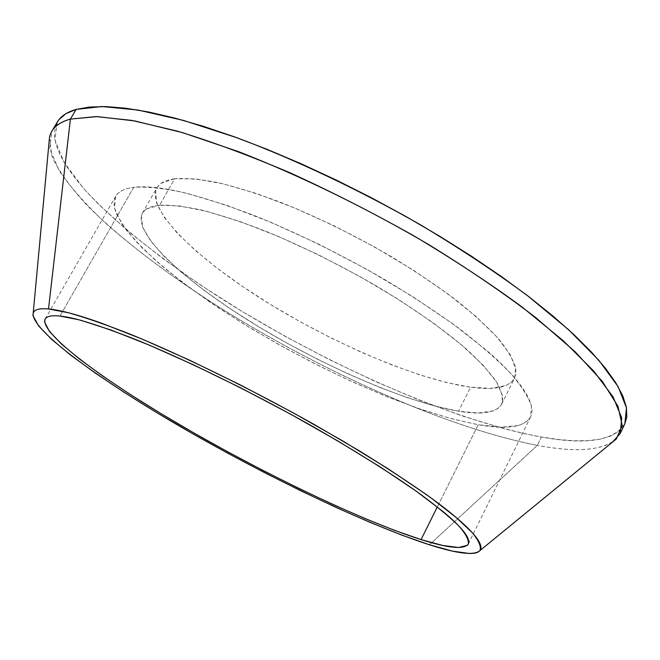 <?xml version="1.0" encoding="UTF-8"?>
<svg xmlns="http://www.w3.org/2000/svg" width="660" height="660" viewBox="0 0 660 660"><rect width="100%" height="100%" fill="white"/><g stroke="black" fill="none" stroke-linecap="round" stroke-linejoin="round"><path stroke-width="0.49" stroke-dasharray="3.3 2.47" d="M133.683 187.325L59.969 316.049L133.683 187.325C124.369 188.562 118.371 191.573 115.681 196.35L114.493 208.065L121.481 223.27L135.638 241.082L155.884 260.683L181.137 281.333L210.367 302.404L242.624 323.309L276.986 343.538L312.601 362.62L348.604 380.094L384.128 395.513L418.258 408.416L449.988 418.325L478.219 424.751C506.797 429.817 524.255 427.218 530.59 416.955L531.44 406.213C528.569 397.18 521.689 386.29 510.799 373.56C497.566 359.882 480.546 344.998 459.756 328.919C437.035 312.427 411.807 295.853 384.087 279.205C340.461 254.183 297.305 232.996 254.611 215.655C227.667 205.425 203.371 197.579 181.748 192.134C162.063 188.133 146.042 186.524 133.683 187.325C127.504 188.117 122.793 189.709 119.543 192.118C116.317 194.518 114.477 197.612 114.048 201.382L114.361 207.454L116.605 214.351L126.406 230.208L142.486 248.176L163.886 267.556L189.626 287.71L218.798 308.072L250.569 328.16L284.113 347.498L318.656 365.689L353.438 382.305L387.659 396.94L420.486 409.183L451.003 418.605L478.219 424.751L437.324 506.93L478.219 424.751L501.064 427.193L518.389 425.527L524.609 423.035L529.015 419.405C531.333 416.6 532.273 413.011 531.836 408.647C531.382 404.266 529.419 399.135 525.938 393.245C522.448 387.346 517.39 380.77 510.757 373.519C504.116 366.25 495.949 358.438 486.255 350.089L453.073 323.994L412.615 296.579L367.01 269.437L318.912 244.225L271.252 222.453L226.825 205.334L188.034 193.644C176.228 190.699 165.767 188.71 156.643 187.679C147.535 186.656 139.879 186.541 133.683 187.325M49.483 137.602L51.967 156.478C58.913 171.154 70.381 187.192 86.361 204.592C121.399 240.05 172.425 278.223 229.771 313.805C330.611 375.466 450.648 428.637 537.331 445.368L429.454 544.78L537.331 445.368C447.983 428.084 323.499 372.289 220.811 308.245C176.558 280.178 138.22 251.889 105.798 223.393C86.056 204.798 70.504 187.242 59.144 170.734L49.681 148.632L51.892 131.2M57.337 121.993L54.879 139.829L64.094 162.286L83.168 187.927C115.805 224.12 166.691 263.786 224.878 300.82C327.335 365.005 451.811 420.494 541.39 437.035L537.331 445.368L541.39 437.035L523.058 433.356L503.695 428.587L462.569 416.064L419.183 400.059L374.566 381.125L329.587 359.725L285.079 336.303L241.816 311.281L200.599 285.079L162.31 258.142L127.941 231.016L98.596 204.311L86.212 191.342L75.578 178.786L66.883 166.741L60.316 155.356L56.067 144.771L54.343 135.135L55.316 126.613L59.177 119.369M159.646 205.219C170.792 204.823 185.014 206.506 202.331 210.251C221.249 215.218 242.335 222.189 265.592 231.165C302.305 246.296 339.232 264.569 376.382 285.986C412.013 307.279 442.901 328.993 465.82 348.604C479.564 361.193 489.901 372.446 496.815 382.354C501.732 391.347 503.349 398.632 501.658 404.217C496.485 412.764 482.122 415.099 458.568 411.205L470.613 387.197C494.389 390.464 509.041 387.445 514.586 378.139L515.674 368.206C513.414 359.972 507.713 350.188 498.589 338.869C487.459 326.774 473.137 313.731 455.606 299.739C436.433 285.433 415.132 271.136 391.677 256.839C354.766 235.405 317.955 217.313 281.259 202.554C257.977 193.85 236.825 187.192 217.8 182.597C200.359 179.239 185.963 177.969 174.628 178.786L159.646 205.219L174.628 178.786C165.437 180.056 159.497 183.1 156.808 187.902C145.81 209.789 197.043 258.827 265.097 301.166C333.44 343.662 417.194 379.632 470.613 387.197L458.568 411.205C405.628 402.253 321.882 365.607 253.085 323.359C184.577 281.275 132.371 233.434 142.42 213.205C144.895 208.766 150.637 206.11 159.646 205.219L179.974 205.986L207.273 211.489L240.603 221.752L278.462 236.486L318.896 255.024L359.626 276.391L398.335 299.359L432.877 322.625L461.497 344.883L482.988 365.029L496.708 382.189L502.573 395.769L502.763 400.405L501.295 404.885L498.11 408.383L493.292 410.883L478.03 413.003L458.568 411.205L435.055 406.098L408.441 398.021L379.624 387.362L349.429 374.509L318.673 359.849L288.09 343.753L258.431 326.626L230.439 308.863L204.856 290.911L182.482 273.232L164.109 256.352L150.571 240.842L142.692 227.321L141.364 215.779L143.063 212.198L146.734 208.865L159.646 205.219M624.83 423.803L618.791 431.359L610.863 436.012L600.641 439.082L588.357 440.632L574.241 440.756L558.517 439.527L541.39 437.035C586.096 445.211 613.924 440.789 624.855 423.753M174.628 178.786L161.37 183.133L157.501 186.813L155.636 190.682L156.544 202.917L164.035 217.024L177.194 233.046L195.228 250.354L217.305 268.364L242.624 286.555L270.418 304.45L299.921 321.61L330.396 337.631L361.111 352.135L391.306 364.716L420.197 375.004L446.927 382.627L470.613 387.197L490.306 388.385L505.865 385.555L510.84 382.709L514.198 378.865L515.839 374.03L515.807 369.097L510.329 354.841L497.013 337.07L475.926 316.412L447.686 293.758L413.474 270.27L375.028 247.236L334.471 225.992L294.129 207.743L256.237 193.446L222.783 183.736L195.253 178.868L174.628 178.786M612.587 442.035C597.465 450.895 572.377 452.009 537.331 445.368C576.139 452.76 602.464 450.632 616.308 438.991M468.311 544.005L530.59 416.955M501.658 404.217L514.586 378.139M142.42 213.205L156.808 187.902M45.177 319.019L115.681 196.35"/><path stroke-width="0.99" d="M59.969 316.049L78.845 319.778C95.081 324.39 114.84 331.295 138.105 340.486C187.11 360.632 249.62 391.198 308.212 423.918C351.475 448.478 389.606 472.354 418.481 492.772C435.93 505.651 449.369 516.706 458.782 525.938C465.844 534.006 469.021 540.029 468.311 544.005C464.161 549.731 448.412 548.262 421.063 539.591L437.324 506.93L421.063 539.591L394.804 530.45L364.947 518.521L332.483 504.273L298.32 488.169L263.307 470.63L228.22 452.084L193.842 432.935L160.957 413.597L130.375 394.531L102.976 376.216L79.687 359.197L61.512 344.066L49.492 331.493L44.649 322.171C44.319 319.671 45.408 317.881 47.908 316.808C50.424 315.744 54.442 315.488 59.969 316.049C65.505 316.618 72.567 318.062 81.139 320.389L111.177 330.091L149.143 345.056L193.372 364.765L241.469 388.245L290.614 414.166L337.788 440.946L380.218 466.958L415.618 490.726L442.447 511.071C449.864 517.192 455.697 522.563 459.954 527.183C464.186 531.795 466.892 535.615 468.055 538.642C469.21 541.662 468.946 543.898 467.263 545.358L458.444 547.511L442.662 545.44L421.063 539.591C361.49 520.558 266.401 474.928 185.65 428.216C105.394 381.744 39.13 333.259 45.177 319.019C46.72 316.231 51.645 315.233 59.969 316.049M59.177 119.369L66.066 113.586L76.123 109.42L70.414 119.105C58.055 122.611 51.076 128.782 49.483 137.602L33.206 313.12C34.188 309.565 39.286 308.171 48.502 308.954L70.414 119.105L76.123 109.42C66.899 112.109 60.637 116.3 57.337 121.993L51.892 131.2C55.102 125.664 61.273 121.63 70.414 119.105L96.063 116.573L131.942 120.425L177.4 131.15C212.033 141.71 249.678 155.644 290.342 172.928C331.897 191.903 373.123 212.908 414.026 235.942C453.676 259.578 489.67 283.247 522.002 306.941L563.194 340.667L593.728 371.068L613.148 397.031L621.72 417.895L620.268 433.406L612.587 442.035M479.894 550.63L616.308 438.991L622.24 425.527L617.974 406.312L602.415 381.496L574.984 351.607L535.879 317.699C504.364 293.535 468.542 269.107 428.422 244.406C366.259 207.958 299.788 175.535 238.887 151.775L182.606 132.66L134.78 120.945L97.127 116.597L70.414 119.105L48.502 308.954L68.384 312.749C85.635 317.592 106.73 324.926 131.686 334.768C184.297 356.383 251.757 389.45 314.531 424.669L359.139 450.739C386.743 467.767 410.8 483.557 431.293 498.118L455.994 517.333L472.246 532.653C478.945 540.862 481.495 546.851 479.886 550.638C474.243 555.687 457.43 553.74 429.454 544.78C366.778 524.576 268.488 477.428 184.371 428.942C100.815 380.721 30.319 329.818 33.206 313.129M620.268 433.406L624.855 423.753L626.488 407.872L618.115 386.653L598.909 360.36L568.582 329.686L527.604 295.738C495.404 271.936 459.533 248.209 419.991 224.548C359.114 189.841 295.218 159.613 237.138 137.808L183.521 120.433L137.965 110.03L101.937 106.524L76.123 109.42L89.422 107.044L105.988 106.606L125.812 108.232L148.772 112.027L174.685 118.041L203.28 126.299L234.201 136.744L267.011 149.292L301.183 163.787L336.154 180.015L371.308 197.703L406.015 216.554L439.667 236.23L471.677 256.361L501.517 276.606L528.742 296.612L552.964 316.041L573.928 334.62L591.442 352.085L605.426 368.23L615.862 382.899L622.809 395.967L626.398 407.368L626.785 417.07L624.83 423.803M48.502 308.954C42.784 308.435 38.668 308.789 36.143 309.994C33.635 311.215 32.629 313.178 33.107 315.892L38.602 325.924L51.595 339.322L70.966 355.344L95.609 373.296L124.476 392.543L156.585 412.533L191.045 432.779L227.023 452.81L263.728 472.213L300.374 490.578L336.171 507.466L370.252 522.456L401.684 535.062L429.454 544.78L452.422 551.092L469.384 553.468C473.93 553.558 477.163 552.874 479.086 551.413C481 549.945 481.42 547.643 480.348 544.525C479.259 541.39 476.536 537.405 472.18 532.587C467.808 527.753 461.744 522.11 453.997 515.658C446.226 509.19 436.821 502.029 425.791 494.159L388.336 468.93L343.258 441.243L293.015 412.706L240.636 385.077L189.395 360.096L142.403 339.199L102.209 323.433C90.139 319.102 79.596 315.736 70.587 313.327C61.603 310.926 54.244 309.474 48.502 308.954"/></g></svg>
